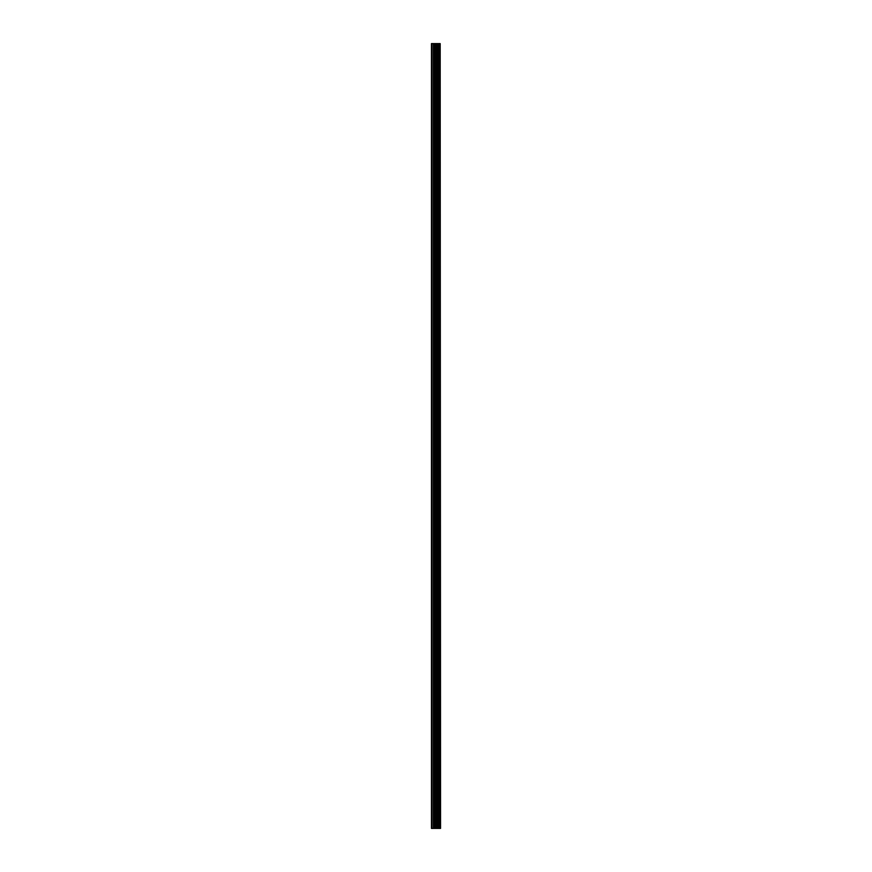 <?xml version="1.0" encoding="UTF-8"?>
<svg xmlns="http://www.w3.org/2000/svg" width="872" height="872" viewBox="0 0 872 872"><rect width="100%" height="100%" fill="white"/><g stroke="black" fill="none" stroke-linecap="round" stroke-linejoin="round"><path stroke-width="1.31" d="M440.186 828.4L440.186 43.6L440.556 828.4L439.226 828.4L439.226 43.6L431.444 43.6L431.444 828.4L435.03 828.4L435.03 43.6M435.03 828.4L439.226 828.4L439.226 43.6L440.186 43.6M438.115 43.6L438.115 828.4L438.115 43.6M438.224 828.4L438.224 43.6M437.177 828.4L437.177 43.6M436.818 828.4L436.818 43.6M436.469 828.4L436.469 43.6M432.032 828.4L432.032 43.6M431.444 828.4L431.444 43.6M440.109 828.4L440.109 43.6M439.128 828.4L439.128 43.6M437.264 828.4L437.264 43.6M435.39 828.4L435.39 43.6M433.831 828.4L433.831 43.6M433.482 828.4L433.482 43.6M439.226 828.4L439.226 43.6"/></g></svg>
